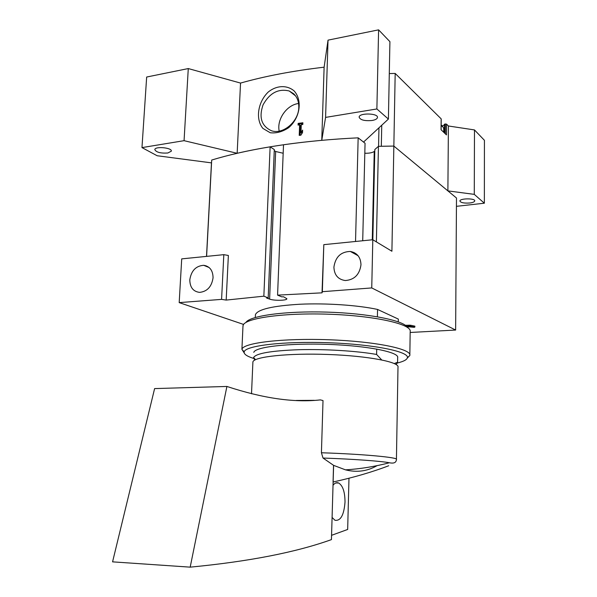 <?xml version="1.0" encoding="UTF-8"?>
<svg xmlns="http://www.w3.org/2000/svg" width="597" height="597" viewBox="0 0 597 597"><rect width="100%" height="100%" fill="white"/><g stroke="black" fill="none" stroke-linecap="round" stroke-linejoin="round"><path stroke-width="0.9" d="M294.112 90.901C286.926 84.886 276.635 85.244 268.195 92.072C257.65 102.288 255.382 119.37 262.919 128.43L270.232 132.75C276.396 133.459 282.553 131.765 288.702 127.668C300.127 117.758 302.649 100.296 294.112 90.901M363.536 142.064L388.401 119.072L376.879 108.96L325.581 117.4L321.761 140.332L324.119 67.185C292.739 70.871 264.881 76.17 240.539 83.073L188.279 68.565L146.661 77.028L141.974 147.601L157.145 155.742L211.554 162.884M321.761 140.332C289.963 143.273 261.762 147.593 237.158 153.287L240.539 83.073M298.075 125.086L299.612 124.892L299.224 135.385L300.888 135.183L302.53 132.549L302.612 130.101L300.978 132.735L301.269 124.676L302.813 124.482L302.88 122.781L298.142 123.385L298.075 125.086M456.429 206.331L484.361 203.204L474.279 194.368L447.884 190.883L448.407 125.989L446.541 124.146L445.369 123.967L442.519 126.012M441.161 119.079L441.056 129.713L446.452 134.9L446.541 124.146M441.161 118.84L395.184 73.438L389.289 73.565M447.884 190.883L393.848 146.071L395.184 73.438M206.51 256.389L211.465 162.869M237.158 153.287L184.063 140.676L188.279 68.565M184.063 140.676L141.974 147.601M484.361 203.204L484.428 140.317L474.481 129.93L448.407 125.989M474.279 194.368L474.481 129.93M410.176 332.469L455.638 330.051L456.489 198.01L393.848 146.071L381.311 146.265L381.752 125.221M378.565 146.332L378.961 127.803M388.401 119.072L389.916 41.663L378.602 29.85L328.029 40.141L324.119 67.185M376.879 108.96L378.602 29.85M325.581 117.4L328.029 40.141M469.697 203.002C472.802 202.599 474.481 201.905 474.742 200.92C475.339 198.122 459.757 198.241 459.906 201.025C460.705 202.696 463.973 203.361 469.697 203.002M372.006 120.497C375.312 119.915 377.132 118.93 377.453 117.549C378.476 113.154 359.215 112.676 359.118 117.094C360.192 119.982 364.491 121.116 372.006 120.497M167.802 153.004L171.309 151.19C172.466 147.75 155.13 146.034 154.802 149.563C156.123 152.28 160.459 153.429 167.802 153.004M293.672 93.766C297.202 97.147 298.903 101.677 298.791 107.341C298.731 121.572 282.941 134.907 271.419 130.728C261.501 126.057 258.71 117.43 263.068 104.826C269.643 92.99 278.359 88.371 289.224 90.983L293.672 93.766M279.209 131.116C276.568 119.482 286.821 104.788 298.582 103.512M444.422 132.952L444.504 124.183M300.134 135.273L300.485 125.527L299.612 124.892M299.037 124.96L299.075 124.064L298.142 123.385M299.075 124.064L302.851 123.445M302.545 132.019L301.783 133.31L300.978 132.735M455.638 330.051L371.744 287.933L322.343 291.694L322.022 292.836L277.575 295.134L281.844 296.873L283.448 296.754L286.858 298.687M243.591 324.432L179.19 302.612L221.584 299.381L226.181 300.082L263.852 296.179L268.195 297.903L266.613 298.022L269.62 299.104C273.948 300.813 286.821 300.627 286.851 298.843M407.296 327.208L408.855 326.835L414.221 327.32L414.87 327.066L414.885 326.149L410.572 325.231L405.348 325.275M255.389 315.649L255.434 314.612C257.829 309.313 272.717 305.851 300.112 304.224C326.216 303.015 357.999 305.194 377.55 309.44L398.318 319.074L398.311 319.843M394.333 363.558L397.587 362.215L397.677 357.043M398.274 321.835L398.318 319.074M397.587 362.215L396.162 364.536M254.77 360.066L253.568 357.543C256.031 353.364 271.038 350.767 298.619 349.708C324.91 348.976 356.909 350.946 376.61 354.454L381.699 359.916M253.568 357.543L255.561 359.663M376.61 354.454L376.722 349.058M377.394 316.761L377.55 309.44M254.434 359.722L254.486 358.491M268.195 297.903L274.299 149.556L270.128 146.825C247.897 150.526 228.427 154.936 211.704 160.041L206.599 256.382M263.852 296.179L270.128 146.825M226.181 300.082L228.367 255.471L223.815 254.658L181.712 258.874L179.19 302.612M205.987 266.247L206.01 265.762M371.744 287.933L372.804 239.748L391.908 251.247L393.848 146.071L378.438 146.34L374.826 149.519L372.834 239.77M376.394 241.912L378.438 146.34M374.789 151.056L374.237 151.474C372.252 152.78 369.11 153.369 364.812 153.242M362.715 240.763L365.051 143.258L358.155 137.832C331.633 139.123 306.746 141.437 283.508 144.765L277.575 295.134M355.536 241.479L358.155 137.832M322.022 292.836L323.813 244.651L372.804 239.748M269.62 299.104L275.657 151.504L283.172 153.25M275.657 151.504L274.254 150.675M221.584 299.381L223.815 254.658M213.062 277.777C211.711 286.687 207.219 291.552 199.577 292.381C193.182 291.552 189.921 287.366 189.801 279.829C191.234 270.747 195.861 265.904 203.681 265.307C209.793 266.292 212.92 270.448 213.062 277.777M360.984 264.725C359.618 274.583 354.379 279.851 345.267 280.538C338.036 279.471 334.253 275.001 333.91 267.12C335.417 256.949 340.887 251.733 350.335 251.449C357.096 252.762 360.648 257.188 360.984 264.725M322.343 291.694L323.813 244.651M414.87 327.066L409.049 326.007L406.557 326.305M407.99 326.432L408.005 325.522M410.557 326.149L410.572 325.231M409.049 326.007L409.057 325.096M411.602 326.768L409.497 326.574L411.602 326.768M252.867 362.7L252.904 361.901C253.904 356.722 288.306 352.984 328.223 354.484C368.162 355.916 399.833 362.073 397.99 367.222L396.43 459.235M314.306 400.341L296.164 400.453M333.611 465.361L323.014 458.041L321.425 452.757L323.014 400.565L320.388 399.893C294.284 402.856 263.128 398.378 226.905 386.453L190.182 567.15C248.83 561.523 295.918 552.344 331.439 539.613L333.611 465.361L345.499 469.854C356.797 472.675 367.327 471.272 377.095 465.645M348.976 478.249L347.67 529.457L331.566 535.315M333.536 465.369L333.066 481.98M190.182 567.15L112.572 561.852L154.608 388.587L226.905 386.453M332.969 485.354C334.79 482.973 336.701 482.197 338.686 483.018C342.857 485.667 344.962 492.032 345.014 502.099C343.991 515.062 340.641 521.114 334.962 520.271L332.066 517.405M388.707 465.742C372.356 472.011 353.834 477.428 333.141 481.988M253.546 358.394C246.815 356.267 243.695 354.081 244.203 351.842C245.233 345.67 283.829 341.059 328.932 342.745C374.065 344.365 409.542 351.693 407.363 357.827C406.818 359.767 403.55 361.476 397.542 362.961M253.8 352.379C254.897 346.924 288.993 342.917 328.507 344.402C368.028 345.812 399.415 352.223 397.669 357.655M244.218 352.991L241.919 349.29C243.076 342.857 282.732 338.029 329.119 339.768C375.528 341.432 411.982 349.051 409.833 355.446L407.266 358.133M242.949 326.753L243.158 325.156C245.628 317.992 284.724 312.559 329.88 314.253C375.05 315.873 411.042 324.059 410.229 331.283M245.904 322.492C249.591 315.828 285.202 310.828 326.843 312.104C368.483 313.328 404.109 320.507 407.43 327.425M444.899 133.407L444.981 124.027M445.28 133.773L445.369 123.967M441.153 125.691L442.959 126.862L443.735 128.586L443.705 132.258M441.161 125.049L442.444 125.952L443.728 128.265M372.282 239.807L374.237 151.474M321.425 452.757C363.551 454.138 398.96 457.466 396.423 459.474C396.251 462.6 393.916 463.697 389.416 462.757C380.893 461.1 353.081 459.078 323.014 458.041M289.224 90.983L295.56 95.878M441.116 129.773L441.22 118.967M397.572 362.827L395.908 364.371M255.307 317.485L255.434 314.612M354.021 253.486L354.051 252.509M358.096 255.732L350.335 251.449M209.129 267.531L203.681 265.307M251.516 393.774L252.904 361.901M345.499 469.854C360.379 468.921 375.02 466.548 389.416 462.757M335.812 482.958L338.686 483.018M407.363 357.827L409.818 355.506M244.203 351.842L241.904 349.349M409.841 354.708L410.184 331.716M241.919 349.29L243.001 325.589"/></g></svg>
